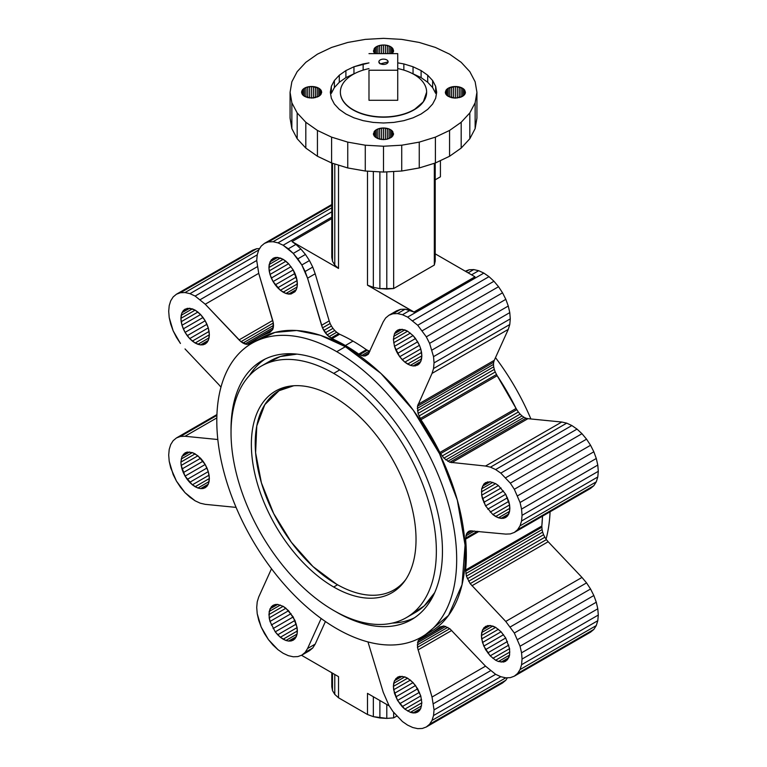 <?xml version="1.0" encoding="UTF-8"?>
<svg xmlns="http://www.w3.org/2000/svg" width="767" height="767" viewBox="0 0 767 767"><rect width="100%" height="100%" fill="white"/><g stroke="black" fill="none" stroke-linecap="round" stroke-linejoin="round"><path stroke-width="1.15" d="M380.25 63.651A4.602 2.656 0 0 0 385.264 64.227A4.602 2.656 0 0 0 388.102 61.772A4.602 2.656 0 0 0 386.75 59.903A4.602 2.656 0 0 0 381.736 59.327A4.602 2.656 0 0 0 378.898 61.772A4.602 2.656 0 0 0 380.25 63.651L380.25 63.651A4.602 2.656 180 0 1 380.25 59.903A4.602 2.656 180 0 1 386.75 59.903A4.602 2.656 180 0 1 386.75 63.651A4.602 2.656 180 0 1 380.25 63.651M388.092 61.906L380.25 63.891A4.602 2.656 180 0 1 378.898 62.012A4.602 2.656 180 0 1 378.908 61.897L380.25 63.891L388.092 61.897M368.985 53.632L397.728 53.632L397.728 70.228L368.985 70.228L368.985 100.276L368.985 70.228L397.728 70.228L397.728 100.276L368.985 100.276L397.728 100.276L397.728 53.632L368.985 53.632M353.002 74.457A43.125 24.899 180 0 1 368.985 68.618A43.125 24.899 0 0 0 353.002 74.457A43.125 24.899 0 0 0 340.375 92.059A43.125 24.899 0 0 0 367 115.06A43.125 24.899 0 0 0 413.998 109.662A43.125 24.899 180 0 1 353.002 109.662A43.125 24.899 180 0 1 353.002 74.457M397.728 68.551A43.125 24.899 180 0 1 413.998 109.662A43.125 24.899 0 0 0 426.625 92.059A43.125 24.899 0 0 0 397.728 68.551M426.625 92.174L423.346 101.819L413.998 109.902A43.125 24.899 180 0 1 367 115.299A43.125 24.899 180 0 1 340.375 92.289A43.125 24.899 180 0 1 340.375 92.174A43.125 24.899 0 0 0 366.904 115.271A43.125 24.899 0 0 0 413.998 109.902A43.125 24.899 0 0 0 426.625 92.174M353.951 73.805L354.469 73.651L353.951 73.805L353.951 66.767L368.985 62.904L363.146 63.929L363.146 70.104L363.146 63.929L353.951 66.767L353.951 73.805L345.898 77.62L353.951 73.805M339.282 82.28L345.898 77.62L345.898 70.583L353.951 66.767L345.898 70.583L345.898 77.62L339.282 82.28L339.282 75.233L345.898 70.583L339.282 75.233L339.282 82.28L334.364 87.582L339.282 82.28M331.344 93.344L334.364 87.582L334.364 80.545L339.282 75.233L334.364 80.545L334.364 87.582L331.344 93.344L331.344 86.307L334.364 80.545L331.344 86.307L331.344 93.344M435.656 93.344L435.656 86.307L436.682 92.289L435.656 98.281L432.636 104.044L427.718 109.355L421.102 114.005L413.049 117.821L403.854 120.659L393.874 122.404L383.5 122.998L373.126 122.404L363.146 120.659L353.951 117.821L345.898 114.005L339.282 109.355L334.364 104.044L331.344 98.281L330.318 92.289L331.344 86.307L330.318 92.289L331.344 98.281L334.364 104.044L339.282 109.355L345.898 114.005L353.951 117.821L363.146 120.659L373.126 122.404L383.5 122.998L393.874 122.404L403.854 120.659L413.049 117.821L421.102 114.005L427.718 109.355L432.636 104.044L435.656 98.281L436.682 92.289L435.656 86.307L435.656 93.344L432.636 87.582L435.656 93.344M427.718 82.28L432.636 87.582L432.636 80.545L435.656 86.307L432.636 80.545L432.636 87.582L427.718 82.28L427.718 75.233L432.636 80.545L427.718 75.233L427.718 82.28L421.102 77.62L427.718 82.28M413.049 73.805L421.102 77.62L421.102 70.583L427.718 75.233L421.102 70.583L421.102 77.62L413.049 73.805L413.049 66.767L421.102 70.583L413.049 66.767L413.049 73.805L412.531 73.651L413.049 73.805M403.854 63.929L413.049 66.767L403.854 63.929L403.854 70.104L403.854 63.929L397.728 62.856L403.854 63.929M383.5 38.35L401.726 39.385L419.252 42.453L435.407 47.439L449.567 54.15L461.188 62.328L469.816 71.647L475.137 81.772L476.93 92.289L475.137 102.816L469.816 112.931L461.188 122.26L449.567 130.438L435.407 137.14L419.252 142.125L401.726 145.203L383.5 146.238L365.274 145.203L347.748 142.125L331.593 137.14L317.433 130.438L305.812 122.26L297.184 112.931L291.863 102.816L290.07 92.289L291.863 81.772L297.184 71.647L305.812 62.328L317.433 54.15L331.593 47.439L347.748 42.453L365.274 39.385L383.5 38.35L365.274 39.385L347.748 42.453L331.593 47.439L317.433 54.15L305.812 62.328L297.184 71.647L291.863 81.772L290.07 92.289L290.07 118.118L290.07 92.289L291.863 102.816L291.863 128.635L290.07 118.118L291.863 128.635L291.863 102.816L297.184 112.931L297.184 138.76L291.863 128.635L297.184 138.76L297.184 112.931L305.812 122.26L305.812 148.079L297.184 138.76L305.812 148.079L305.812 122.26L317.433 130.438L317.433 156.257L305.812 148.079L317.433 156.257L317.433 130.438L331.593 137.14L331.593 162.968L317.433 156.257L331.593 162.968L331.593 137.14L347.748 142.125L347.748 167.954L331.593 162.968L347.748 167.954L347.748 142.125L365.274 145.203L365.274 171.022L347.748 167.954L365.274 171.022L365.274 145.203L383.5 146.238L383.5 172.057L365.274 171.022L383.5 172.057L383.5 146.238L401.726 145.203L401.726 171.022L383.5 172.057L401.726 171.022L401.726 145.203L419.252 142.125L419.252 167.954L401.726 171.022L419.252 167.954L419.252 142.125L435.407 137.14L435.407 162.968L419.252 167.954L435.407 162.968L435.407 137.14L449.567 130.438L449.567 156.257L435.407 162.968L449.567 156.257L449.567 130.438L461.188 122.26L461.188 148.079L449.567 156.257L461.188 148.079L461.188 122.26L469.816 112.931L469.816 138.76L461.188 148.079L469.816 138.76L469.816 112.931L475.137 102.816L475.137 128.635L469.816 138.76L475.137 128.635L475.137 102.816L476.93 92.289L476.93 118.118L475.137 128.635L476.93 118.118L476.93 92.289L475.137 81.772L469.816 71.647L461.188 62.328L449.567 54.15L435.407 47.439L419.252 42.453L401.726 39.385L383.5 38.35M465.425 92.289L464.658 90.075L462.482 88.195L455.387 86.498L448.283 88.195L446.106 90.075L445.301 92.289L446.068 94.523L448.254 96.412L455.387 98.118L462.511 96.412L464.697 94.523L465.425 92.289L464.697 94.523L460.986 97.131L455.387 98.118L451.523 97.668L446.998 95.53L445.493 93.43L446.106 90.075L446.106 94.562L446.106 90.075L447.036 89.068L447.036 95.549L447.036 89.068L448.283 88.195L448.283 96.421L448.283 88.195L449.807 87.476L449.807 97.141L449.807 87.476L451.542 86.939L451.542 97.677L451.542 86.939L453.422 86.604L453.422 98.003L453.422 86.604L455.387 86.498L455.387 98.118L455.387 86.498L457.343 86.604L457.343 98.003L457.343 86.604L459.222 86.939L459.222 97.677L459.222 86.939L460.967 87.476L460.967 97.141L460.967 87.476L462.482 88.195L462.482 96.421L462.482 88.195L463.738 89.068L463.738 95.549L463.738 89.068L464.658 90.075L464.658 94.562L464.658 90.075L465.233 93.507L465.425 92.289M383.5 44.994L379.655 45.435L375.149 47.573L373.462 50.795L374.795 53.632L373.462 50.795L373.654 51.926L374.219 48.57L374.219 53.009L374.219 48.57L375.149 47.573L375.149 53.632L375.149 47.573L376.396 46.691L376.396 53.632L376.396 46.691L377.92 45.972L377.92 53.632L377.92 45.972L379.655 45.435L379.655 53.632L379.655 45.435L381.544 45.109L381.544 53.632L381.544 45.109L383.5 44.994L385.465 45.08L383.5 44.994L383.5 53.632L383.5 44.994M392.253 53.632L393.586 50.795L392.819 48.561L390.633 46.672L385.465 45.08L385.465 53.632L385.465 45.08L387.354 45.416L387.354 53.632L387.354 45.416L389.099 45.953L389.099 53.632L389.099 45.953L390.633 46.672L390.633 53.632L390.633 46.672L391.879 47.554L391.879 53.632L391.879 47.554L392.819 48.561L392.819 53.019L392.819 48.561L393.385 51.926L393.586 50.795L392.253 53.632M383.5 139.594L387.345 139.153L391.851 137.015L393.538 133.794L391.851 130.572L389.08 128.971L383.5 127.974L377.901 128.952L375.121 130.563L373.414 133.794L374.181 136.018L377.901 138.635L383.5 139.594L379.646 139.172L375.121 137.025L373.414 133.794L373.615 134.925L374.181 131.569L374.181 136.018L374.181 131.569L375.121 130.563L375.121 137.025L375.121 130.563L376.367 129.681L376.367 137.907L376.367 129.681L377.901 128.952L377.901 138.635L377.901 128.952L379.646 128.415L379.646 139.172L379.646 128.415L381.535 128.089L381.535 139.508L381.535 128.089L383.5 127.974L383.5 139.594L383.5 127.974L385.456 128.108L385.456 139.479L385.456 128.108L387.345 128.434L387.345 139.153L387.345 128.434L389.08 128.971L389.08 138.616L389.08 128.971L390.604 129.69L390.604 137.897L390.604 129.69L391.851 130.572L391.851 137.015L391.851 130.572L392.781 131.579L392.781 136.008L392.781 131.579L393.346 134.925L393.538 133.794L391.851 137.015L387.345 139.153L383.5 139.594M301.575 92.289L302.342 94.514L304.518 96.393L311.613 98.09L318.717 96.393L320.894 94.514L321.699 92.289L320.932 90.065L318.746 88.176L311.613 86.47L306.014 87.448L303.233 89.058L301.728 91.158L301.728 93.191L302.303 90.065L302.303 94.437L302.303 90.065L303.233 89.058L303.233 95.482L303.233 89.058L304.489 88.176L304.489 96.374L304.489 88.176L306.014 87.448L306.014 97.102L306.014 87.448L307.759 86.911L307.759 97.649L307.759 86.911L309.647 86.585L309.647 97.975L309.647 86.585L311.613 86.47L311.613 98.09L311.613 86.47L313.588 86.585L313.588 97.975L313.588 86.585L315.477 86.911L315.477 97.649L315.477 86.911L317.222 87.448L317.222 97.102L317.222 87.448L318.746 88.176L318.746 96.374L318.746 88.176L320.002 89.058L320.002 95.482L320.002 89.058L320.932 90.065L320.932 94.437L320.932 90.065L321.507 91.158L320.894 94.514L318.717 96.393L313.578 97.975L307.778 97.649L303.262 95.511L301.575 92.289M435.215 261.087L435.215 163.026L435.215 261.087L434.323 265.066L434.323 163.304L434.323 265.066L393.663 288.536L393.663 171.482L393.663 288.536L386.789 289.054L386.789 171.866L386.789 289.054L379.886 288.632L379.886 171.846L379.886 288.632L373.337 287.318L373.337 171.482L373.337 287.318L367.489 285.161L367.489 171.146L367.489 285.161L413.998 312.006L405.129 309.187L400.556 309.369L396.558 310.856L388.936 315.256L385.648 317.979L383.203 321.852L368.256 354.306L365.418 355.917L363.644 355.974L358.755 354.095A171.06 98.761 -120 0 0 345.38 345.514A171.06 98.761 -120 0 0 332.006 338.65L327.125 334.891L322.514 327.892L307.567 278.181L301.834 264.97L293.262 253.407L283.148 245.239L331.785 217.157L283.148 245.239L277.99 242.851L331.785 211.797L277.99 242.851L283.148 245.239L288.306 248.805L295.928 244.405L292.016 241.586L338.525 268.44L338.525 165.106L338.525 268.44L334.786 265.066L334.786 163.956L334.786 265.066L332.504 261.279L332.504 163.246L332.504 261.279L331.785 257.3L331.785 163.026L331.785 257.3L332.504 261.279L334.786 265.066L338.525 268.44L292.016 241.586L331.785 218.624L292.016 241.586L295.928 244.405L288.306 248.805L293.262 253.407L300.885 249.007L295.928 244.405L300.885 249.007L293.262 253.407L297.826 258.863L305.448 254.462L300.885 249.007L305.448 254.462L297.826 258.863L301.834 264.97L309.456 260.569L305.448 254.462L309.456 260.569L301.834 264.97L305.122 271.489L312.744 267.089L309.456 260.569L312.744 267.089L305.122 271.489L307.567 278.181L315.189 273.781L312.744 267.089L315.189 273.781L307.567 278.181L321.565 325.304L329.187 320.903L315.189 273.781L329.187 320.903L321.565 325.304L322.514 327.892L330.136 323.492L329.187 320.903L330.136 323.492L322.514 327.892L323.789 330.424L331.411 326.023L330.136 323.492L331.411 326.023L323.789 330.424L325.342 332.782L332.974 328.381L331.411 326.023L332.974 328.381L325.342 332.782L327.125 334.891L334.748 330.491L332.974 328.381L334.748 330.491L327.125 334.891L329.043 336.655L336.665 332.255L334.748 330.491L336.665 332.255L329.043 336.655L331.047 338.026L338.669 333.616L336.665 332.255L338.669 333.616L331.047 338.026L332.006 338.65L339.628 334.249L338.669 333.616L339.628 334.249L332.006 338.65A171.06 98.761 60 0 1 345.38 345.514L353.002 341.114A171.06 98.761 -120 0 0 339.628 334.249A171.06 98.761 60 0 1 353.002 341.114L345.38 345.514A171.06 98.761 60 0 1 358.755 354.095L366.377 349.694A171.06 98.761 -120 0 0 353.002 341.114A171.06 98.761 60 0 1 366.377 349.694L358.755 354.095L359.723 354.584L367.345 350.183L366.377 349.694L367.345 350.183L359.723 354.584L361.717 355.524L369.349 351.123L367.345 350.183L369.349 351.123L361.717 355.524L363.644 355.974L369.224 352.762L363.644 355.974L365.418 355.917L368.256 354.306L383.203 321.852L385.648 317.979L388.936 315.256L396.558 310.856L400.556 309.369L392.934 313.77L388.936 315.256L392.934 313.77L400.556 309.369L405.129 309.187L397.507 313.588L392.934 313.77L397.507 313.588L405.129 309.187L410.086 310.319L402.464 314.719L397.507 313.588L402.464 314.719L410.086 310.319L413.921 312.092L474.917 276.887L413.921 312.092L367.489 285.161L373.337 287.318L379.886 288.632L393.663 288.536L434.323 265.066L435.215 261.087M369.905 351.257L369.349 351.123L369.905 351.257M474.984 276.801L413.998 312.006L474.984 276.801L435.215 253.839L474.984 276.801M435.215 179.804L440.421 176.803L435.215 179.804M440.421 160.591L440.421 176.803L440.421 160.591M407.622 317.107L402.464 314.719L407.622 317.107L417.737 325.266L426.308 336.838L429.597 343.357L433.537 356.636L434.045 362.877L433.537 368.543L432.032 373.395L417.449 406.242L418.053 413.413L420.93 419.731A171.06 98.761 60 0 1 439.846 452.492L443.882 458.139L449.788 462.252L485.521 466.039L490.477 467.161L495.635 469.557L500.793 473.114L510.314 483.172L514.321 489.279L520.055 502.49L521.56 509.087L522.059 515.328L521.56 520.985L520.055 525.846L517.61 529.709L514.321 532.442L510.314 533.918L505.75 534.1L470.171 530.831L468.618 531.406L466.413 533.976L465.598 539.153A171.06 98.761 60 0 1 465.598 570.034L466.413 576.151L470.171 583.639L505.75 621.443L514.321 633.015L520.055 646.217L521.56 652.813L522.059 659.054L521.56 664.721L520.055 669.572L517.61 673.445L514.321 676.168L510.314 677.654L505.75 677.836L500.793 676.705L495.635 674.318L485.521 666.159L449.788 628.681L443.882 625.968L439.846 626.965A171.06 98.761 60 0 1 420.93 637.885L418.053 640.876L417.449 647.358L432.032 697.04L434.045 709.878L433.537 715.534L432.032 720.395L429.597 724.259L426.308 726.982L422.301 728.468L417.737 728.65L412.78 727.528L407.622 725.131L402.464 721.574L392.934 711.517L388.936 705.41L383.203 692.198L367.968 641.921L383.203 692.198L388.936 705.41L392.934 711.517L402.464 721.574L407.622 725.131L412.78 727.528L417.737 728.65L422.301 728.468L426.308 726.982L429.597 724.259L432.032 720.395L433.537 715.534L434.045 709.878L432.032 697.04L417.449 647.358L418.053 640.876L420.93 637.885A171.06 98.761 -120 0 0 430.91 633.331A171.06 98.761 -120 0 0 439.846 626.965L443.882 625.968L449.788 628.681L485.521 666.159L495.635 674.318L500.793 676.705L505.75 677.836L510.314 677.654L514.321 676.168L517.61 673.445L520.055 669.572L521.56 664.721L522.059 659.054L521.56 652.813L520.055 646.217L514.321 633.015L505.75 621.443L470.171 583.639L466.413 576.151L465.598 570.034A171.06 98.761 -120 0 0 465.598 539.153L466.413 533.976L468.618 531.406L470.171 530.831L505.75 534.1L510.314 533.918L514.321 532.442L517.61 529.709L520.055 525.846L521.56 520.985L522.059 515.328L521.56 509.087L520.055 502.49L514.321 489.279L510.314 483.172L500.793 473.114L495.635 469.557L490.477 467.161L485.521 466.039L449.788 462.252L443.882 458.139L439.846 452.492A171.06 98.761 -120 0 0 420.93 419.731L418.053 413.413L417.449 406.242L432.032 373.395L433.537 368.543L434.045 362.877L433.537 356.636L429.597 343.357L426.308 336.838L417.737 325.266L407.622 317.107L483.852 273.09L407.622 317.107M478.694 270.703L483.852 273.09L478.694 270.703L473.738 269.581L469.174 269.763L465.281 271.202L469.174 269.763L473.738 269.581L478.694 270.703L471.561 274.826L478.694 270.703M256.686 248.709L252.679 250.195L176.439 294.212L180.446 292.726L185.02 292.543L189.976 293.665L195.134 296.062L205.24 304.221L240.972 341.698L246.888 344.412L250.924 343.415A171.06 98.761 60 0 1 269.831 332.495L272.716 329.503L273.32 323.022L258.728 273.34L256.715 260.502L257.223 254.845L258.728 249.984L261.173 246.121L264.462 243.388L268.46 241.912L273.033 241.73L277.99 242.851L273.033 241.73L268.46 241.912L264.462 243.388L261.173 246.121L258.728 249.984L185.02 292.543L180.446 292.726L176.439 294.212L173.16 296.934L176.439 294.212L252.679 250.195L256.686 248.709L180.446 292.726L256.686 248.709L259.61 248.594L256.686 248.709M489.01 276.657L483.852 273.09L489.01 276.657L412.78 320.673L489.01 276.657L493.967 281.259L489.01 276.657M498.54 286.714L493.967 281.259L417.737 325.266L493.967 281.259L498.54 286.714L422.301 330.73L498.54 286.714L502.538 292.821L498.54 286.714M505.827 299.341L502.538 292.821L426.308 336.838L502.538 292.821L505.827 299.341L429.597 343.357L505.827 299.341L508.272 306.033L505.827 299.341M509.777 312.62L508.272 306.033L432.032 350.04L508.272 306.033L509.777 312.62L433.537 356.636L509.777 312.62L510.285 318.871L509.777 312.62M509.777 324.527L510.285 318.871L434.045 362.877L510.285 318.871L509.777 324.527L433.537 368.543L509.777 324.527L508.272 329.388L509.777 324.527M494.264 360.346L508.272 329.388L432.032 373.395L508.272 329.388L494.264 360.346L418.034 404.353L494.264 360.346L493.68 362.225L494.264 360.346M493.488 364.421L493.68 362.225L417.449 406.242L493.68 362.225L493.488 364.421L417.258 408.428L493.488 364.421L493.699 366.837L493.488 364.421M494.284 369.397L493.699 366.837L417.459 410.853L493.699 366.837L494.284 369.397L418.053 413.413L494.284 369.397L495.242 371.985L494.284 369.397M496.527 374.507L495.242 371.985L419.012 416.002L495.242 371.985L496.527 374.507L420.297 418.523L496.527 374.507L497.169 375.715L496.527 374.507M516.076 408.475L497.169 375.715L420.93 419.731L497.169 375.715A171.06 98.761 60 0 1 516.076 408.475L439.846 452.492L516.076 408.475L516.805 409.636L516.076 408.475M518.348 412.004L516.805 409.636L440.574 453.642L516.805 409.636L518.348 412.004L442.118 456.02L518.348 412.004L520.112 414.132L518.348 412.004M522.03 415.925L520.112 414.132L443.882 458.139L520.112 414.132L522.03 415.925L445.8 459.932L522.03 415.925L524.024 417.306L522.03 415.925M526.028 418.236L524.024 417.306L447.794 461.322L524.024 417.306L526.028 418.236L449.788 462.252L526.028 418.236L527.945 418.677L526.028 418.236M561.76 422.023L527.945 418.677L451.705 462.693L527.945 418.677L561.76 422.023L485.521 466.039L561.76 422.023L566.717 423.154L561.76 422.023M571.866 425.541L566.717 423.154L490.477 467.161L566.717 423.154L571.866 425.541L495.635 469.557L571.866 425.541L577.024 429.108L571.866 425.541M581.98 433.7L577.024 429.108L500.793 473.114L577.024 429.108L581.98 433.7L505.75 477.716L581.98 433.7L586.554 439.165L581.98 433.7M590.561 445.272L586.554 439.165L510.314 483.172L586.554 439.165L590.561 445.272L514.321 489.279L590.561 445.272L593.84 451.792L590.561 445.272M596.285 458.474L593.84 451.792L517.61 495.808L593.84 451.792L596.285 458.474L520.055 502.49L596.285 458.474L597.79 465.07L596.285 458.474M598.298 471.312L597.79 465.07L521.56 509.087L597.79 465.07L598.298 471.312L522.059 515.328L598.298 471.312L597.79 476.978L598.298 471.312M596.285 481.829L597.79 476.978L521.56 520.985L597.79 476.978L596.285 481.829L520.055 525.846L596.285 481.829L593.84 485.703L596.285 481.829M590.552 488.426L593.84 485.703L517.61 529.709L593.84 485.703L590.552 488.426L514.321 532.442L590.552 488.426M541.828 526.028L542.49 516.172A171.06 98.761 60 0 1 541.828 526.028L465.598 570.034L541.828 526.028L541.895 527.178L541.828 526.028M542.077 529.585L541.895 527.178L465.665 571.194L541.895 527.178L542.077 529.585L465.847 573.601L542.077 529.585L542.653 532.135L542.077 529.585M543.582 534.733L542.653 532.135L466.413 576.151L542.653 532.135L543.582 534.733L467.352 578.74L543.582 534.733L544.858 537.255L543.582 534.733M546.401 539.623L544.858 537.255L468.618 581.271L544.858 537.255L546.401 539.623L470.171 583.639L546.401 539.623L548.175 541.742L546.401 539.623M581.98 577.436L548.175 541.742L471.935 585.758L548.175 541.742L581.98 577.436L505.75 621.443L581.98 577.436L586.554 582.891L581.98 577.436M590.552 588.998L586.554 582.891L510.314 626.907L586.554 582.891L590.552 588.998L514.321 633.015L590.552 588.998L593.84 595.518L590.552 588.998M596.285 602.21L593.84 595.518L517.61 639.534L593.84 595.518L596.285 602.21L520.055 646.217L596.285 602.21L597.79 608.797L596.285 602.21M598.298 615.048L597.79 608.797L521.56 652.813L597.79 608.797L598.298 615.048L522.059 659.054L598.298 615.048L597.79 620.704L598.298 615.048M596.285 625.565L597.79 620.704L521.56 664.721L597.79 620.704L596.285 625.565L520.055 669.572L596.285 625.565L593.84 629.429L596.285 625.565M590.561 632.152L593.84 629.429L517.61 673.445L593.84 629.429L590.561 632.152L514.321 676.168L590.561 632.152M505.827 680.243L507.39 677.769L505.827 680.243L429.597 724.259L505.827 680.243L502.538 682.975L505.827 680.243M173.16 474.572L169.21 461.293L168.702 455.052L169.21 449.385L170.715 444.534L173.16 440.67L176.448 437.938L180.446 436.452L185.02 436.27L217.818 439.52L185.02 436.27L180.446 436.452L176.448 437.938L173.16 440.67L170.715 444.534L169.21 449.385L168.702 455.052L169.21 461.293L170.715 467.889L176.439 481.091L173.16 474.572M180.446 487.198L176.439 481.091L185.02 492.663L180.446 487.198M189.976 497.256L185.02 492.663L195.134 500.822L189.976 497.256M200.283 503.21L195.134 500.822L200.283 503.21L205.24 504.341L200.283 503.21M236.092 507.39L205.24 504.341L236.092 507.39M258.728 596.975L271.508 568.731L258.728 596.975L257.223 601.836L258.728 596.975M256.715 607.493L257.223 601.836L256.715 607.493L257.223 613.744L256.715 607.493M258.728 620.34L257.223 613.744L261.173 627.023L258.728 620.34M264.462 633.542L261.173 627.023L268.46 639.649L264.462 633.542M273.033 645.105L268.46 639.649L277.99 649.707L273.033 645.105M283.148 653.273L277.99 649.707L283.148 653.273L288.306 655.66L283.148 653.273M293.262 656.782L288.306 655.66L293.262 656.782L297.826 656.6L293.262 656.782M301.834 655.123L297.826 656.6L301.834 655.123L309.456 650.723L301.834 655.123L305.122 652.391L301.834 655.123M307.567 648.527L305.122 652.391L312.744 647.99L309.456 650.723L312.744 647.99L305.122 652.391L307.567 648.527L315.189 644.127L312.744 647.99L315.189 644.127L307.567 648.527L321.152 618.499L307.567 648.527M170.715 300.798L173.16 296.934L170.715 300.798L169.21 305.659L170.715 300.798M168.702 311.316L169.21 305.659L168.702 311.316L169.21 317.567L168.702 311.316M170.715 324.153L169.21 317.567L173.16 330.845L170.715 324.153M176.448 337.365L173.16 330.845L180.446 343.472L176.448 337.365M185.02 348.927L218.825 384.622L185.02 348.927M220.599 386.741L218.825 384.622L220.599 386.741M251.931 343.28A169.622 97.936 -120 0 0 225.929 479.202A169.622 97.936 -120 0 0 336.742 628.672A169.622 97.936 -120 0 0 421.553 637.07A169.622 97.936 -120 0 0 447.554 501.148A169.622 97.936 -120 0 0 336.742 351.679L345.38 346.694L336.742 351.679A169.622 97.936 -120 0 0 251.931 343.28L260.569 338.295A169.622 97.936 60 0 1 345.38 346.694A169.622 97.936 60 0 1 456.192 496.163A169.622 97.936 60 0 1 430.191 632.085A169.622 97.936 60 0 1 425.762 634.386L448.532 615.412L462.041 584.732L465.061 545.107L457.324 500.094L439.539 453.748L413.288 410.22L380.931 373.433L345.38 346.694L320.491 335.332L296.676 330.5L274.989 332.418L256.36 340.979M181.175 465.454L185.068 476.115L192.354 484.821L197.905 488.023L200.58 488.627L205.192 487.735L206.965 486.268L208.279 484.188L209.362 478.522L208.279 471.609L205.192 464.495L197.905 455.79L192.354 452.588L187.225 452.079L185.068 452.875L181.98 456.432L180.897 462.089L181.175 465.454L180.897 462.089L181.98 456.432L185.068 452.875L187.225 452.079L192.354 452.588L195.134 453.872L200.58 458.273L203.034 461.207L183.303 472.606L181.98 469.001L200.58 458.273L181.98 469.001L181.175 465.454L197.905 455.79L181.175 465.454M280.367 258.038L275.238 257.53L273.081 258.335L270.003 261.883L268.92 267.539L270.003 274.461L273.081 281.566L280.367 290.271L285.918 293.473L291.048 293.982L294.979 291.719L296.292 289.638L297.107 287.021L297.107 280.607L293.205 269.946L288.593 263.723L283.148 259.323L280.367 258.038L269.188 264.5L271.317 259.802L275.238 257.53L277.702 257.434L270.003 261.883L277.702 257.434L283.148 259.323L268.92 267.539L269.188 264.5L280.367 258.038M410.393 712.332L415.522 712.84L419.453 710.578L420.767 708.497L421.85 702.831L420.767 695.918L417.679 688.804L413.068 682.582L407.622 678.181L404.842 676.897L399.712 676.389L397.555 677.194L394.468 680.741L393.385 686.398L393.663 689.763L397.555 700.424L404.842 709.13L410.393 712.332L404.842 709.13L402.176 706.656L397.555 700.424L394.468 693.32L393.385 686.398L393.663 683.359L394.468 680.741L397.555 677.194L399.712 676.389L404.842 676.897L410.393 680.108L415.522 685.516L420.767 695.918L421.85 702.831L420.767 708.497L419.453 710.578L415.522 712.84L413.068 712.946L420.767 708.497L413.068 712.946L410.393 712.332L421.572 705.88L410.393 712.332M415.522 338.525L413.068 335.582L407.622 331.191L404.842 329.906L399.712 329.398L397.555 330.193L394.468 333.741L393.385 339.407L394.468 346.32L399.712 356.722L404.842 362.139L410.393 365.341L413.068 365.945L417.679 365.054L419.453 363.587L420.767 361.506L421.85 355.84L420.767 348.927L419.453 345.323L415.522 338.525L395.791 349.925L394.468 346.32L393.385 339.407L394.468 333.741L395.791 331.66L397.555 330.193L402.176 329.302L407.622 331.191L413.068 335.582L394.468 346.32L413.068 335.582L417.679 341.814L397.555 353.434L395.791 349.925L415.522 338.525M183.303 310.616L181.98 312.696L180.897 318.363L181.98 325.275L185.068 332.389L189.689 338.611L195.134 343.012L200.58 344.901L205.192 344.009L208.279 340.452L209.362 334.796L208.279 327.883L205.192 320.769L200.58 314.537L195.134 310.146L189.689 308.248L185.068 309.149L183.303 310.616L187.225 308.353L192.354 308.861L181.175 315.314L181.98 312.696L189.689 308.248L181.98 312.696L183.303 310.616L187.225 308.353L183.303 310.616M507.466 659.764L509.595 655.066L509.595 648.652L505.702 637.991L501.081 631.768L495.635 627.368L490.19 625.479L485.569 626.371L482.491 629.918L481.408 635.584L482.491 642.497L485.569 649.611L490.19 655.843L495.635 660.234L498.416 661.518L503.545 662.026L507.466 659.764L503.545 662.026L498.416 661.518L495.635 660.234L490.19 655.843L483.804 646.102L481.676 638.949L481.408 635.584L481.676 632.535L483.804 627.837L487.726 625.575L492.855 626.083L495.635 627.368L501.081 631.768L505.702 637.991L509.595 648.652L509.595 655.066L508.78 657.683L501.081 662.122L508.78 657.683L505.702 661.231L503.545 662.026L507.466 659.764M509.595 504.926L505.702 494.264L498.416 485.559L495.635 483.641L490.19 481.743L485.569 482.644L483.804 484.111L481.676 488.809L481.676 495.223L482.491 498.771L485.569 505.884L492.855 514.58L498.416 517.792L503.545 518.3L505.702 517.495L507.466 516.028L509.595 511.33L509.595 504.926L492.855 514.58L485.569 505.884L481.676 495.223L481.676 488.809L483.804 484.111L485.569 482.644L490.19 481.743L495.635 483.641L498.416 485.559L505.702 494.264L508.78 501.369L490.19 512.107L508.78 501.369L509.595 504.926L509.863 508.291L495.635 516.507L492.855 514.58L509.595 504.926M275.238 631.855L280.367 637.272L285.918 640.474L288.593 641.078L293.205 640.186L294.979 638.71L297.107 634.021L297.107 627.607L293.205 616.946L285.918 608.241L283.148 606.323L277.702 604.425L273.081 605.326L271.317 606.793L269.188 611.491L269.188 617.905L270.003 621.452L275.238 631.855L270.003 621.452L268.92 614.54L270.003 608.873L273.081 605.326L275.238 604.53L277.702 604.425L283.148 606.323L288.593 610.714L294.979 620.455L297.107 627.607L280.367 637.272L277.702 634.788L296.292 624.06L277.702 634.788L275.238 631.855L294.979 620.455L275.238 631.855M468.11 272.831L473.738 269.581L468.11 272.831M465.981 271.604L469.174 269.763L465.981 271.604M216.936 414.563L176.448 437.938L216.936 414.563M216.898 415.407L180.446 436.452L216.898 415.407M216.831 417.91L185.02 436.27L216.831 417.91M185.02 292.543L258.728 249.984L257.223 254.845L189.976 293.665L185.02 292.543M189.976 293.665L257.223 254.845L256.715 260.502L195.134 296.062L189.976 293.665M195.134 296.062L256.715 260.502L258.728 273.34L205.24 304.221L195.134 296.062M257.223 266.753L200.283 299.619L257.223 266.753M205.24 304.221L258.728 273.34L272.736 320.472L239.055 339.915L205.24 304.221M239.055 339.915L272.736 320.472L273.32 323.022L240.972 341.698L239.055 339.915M240.972 341.698L273.32 323.022L273.512 325.438L242.976 343.07L240.972 341.698M242.976 343.07L273.512 325.438L273.301 327.624L244.97 343.99L242.976 343.07M244.97 343.99L273.301 327.624L272.716 329.503L246.888 344.412L244.97 343.99M246.888 344.412L272.716 329.503L269.831 332.495A171.06 98.761 -120 0 0 259.85 337.049A171.06 98.761 -120 0 0 250.924 343.415L246.888 344.412M252.458 342.12L248.652 344.325L252.458 342.12M251.288 343.098L250.195 343.731L251.288 343.098M331.785 204.521L264.462 243.388L331.785 204.521M331.785 205.355L268.46 241.912L331.785 205.355M331.785 207.809L273.033 241.73L331.785 207.809M470.2 530.822L467.352 532.471L470.2 530.822M471.993 530.764L466.413 533.976L471.993 530.764M474.303 530.985L465.847 535.874L474.303 530.985M477.4 531.291L465.665 538.07L477.4 531.291M478.944 531.445L465.598 539.153L478.944 531.445M421.39 637.722L420.297 638.355L421.39 637.722M422.818 637.195L419.012 639.39L422.818 637.195M443.882 625.968L418.053 640.876L443.882 625.968M445.8 626.39L417.459 642.746L445.8 626.39M447.794 627.31L417.258 644.932L447.794 627.31M449.788 628.681L417.449 647.358L449.788 628.681M451.715 630.464L418.034 649.908L451.715 630.464M485.521 666.159L432.032 697.04L485.521 666.159M490.477 670.751L433.537 703.627L490.477 670.751M495.635 674.318L434.045 709.878L495.635 674.318M500.793 676.705L433.537 715.534L500.793 676.705M505.75 677.836L432.032 720.395L505.75 677.836M502.538 682.975L426.308 726.982L502.538 682.975M495.492 357.633A169.622 97.936 60 0 1 530.908 418.974A169.622 97.936 -120 0 0 495.492 357.633M550.064 511.8A169.622 97.936 60 0 1 546.066 539.105A169.622 97.936 -120 0 0 550.064 511.8M185.068 476.115L183.303 472.606L203.034 461.207L205.192 464.495L185.068 476.115L205.192 464.495L206.965 468.004L187.225 479.404L185.068 476.115M189.689 482.347L187.225 479.404L206.965 468.004L208.279 471.609L189.689 482.347L208.279 471.609L209.084 475.156L192.354 484.821L189.689 482.347M195.134 486.738L192.354 484.821L209.084 475.156L209.362 478.522L195.134 486.738L209.362 478.522L209.084 481.571L197.905 488.023L195.134 486.738M200.58 488.627L197.905 488.023L209.084 481.571L208.279 484.188L200.58 488.627L208.279 484.188L206.965 486.268L203.034 488.531L200.58 488.627M205.192 487.735L203.034 488.531L206.965 486.268L205.192 487.735M187.225 452.079L183.303 454.342L187.225 452.079M189.689 451.984L181.98 456.432L189.689 451.984M192.354 452.588L181.175 459.04L192.354 452.588M195.134 453.872L180.897 462.089L195.134 453.872M275.238 257.53L271.317 259.802L275.238 257.53M269.188 270.904L268.92 267.539L283.148 259.332L285.918 261.25L269.188 270.904L285.918 261.25L288.593 263.723L270.003 274.461L269.188 270.904M271.317 278.057L270.003 274.461L288.593 263.723L293.205 269.946L273.081 281.566L271.317 278.057L291.057 266.657L271.317 278.057M275.238 284.854L273.081 281.566L293.205 269.946L294.979 273.464L275.238 284.854L294.979 273.464L296.292 277.06L277.702 287.798L275.238 284.854M280.367 290.271L277.702 287.798L296.292 277.06L297.107 280.607L280.367 290.271L297.107 280.607L297.375 283.972L283.148 292.189L280.367 290.271M285.918 293.473L283.148 292.189L297.375 283.972L297.107 287.021L285.918 293.473L297.107 287.021L296.292 289.638L288.593 294.087L285.918 293.473M288.593 294.087L296.292 289.638L294.979 291.719L291.048 293.982L288.593 294.087M291.048 293.982L294.979 291.719L291.048 293.982M180.897 318.363L181.175 315.314L192.354 308.861L195.134 310.146L180.897 318.363L195.134 310.146L197.905 312.064L181.175 321.728L180.897 318.363M181.98 325.275L181.175 321.728L197.905 312.064L200.58 314.537L181.98 325.275L200.58 314.537L203.034 317.48L183.303 328.87L181.98 325.275M185.068 332.389L183.303 328.87L203.034 317.48L205.192 320.769L185.068 332.389L205.192 320.769L206.965 324.278L187.225 335.678L185.068 332.389M189.689 338.611L187.225 335.678L206.965 324.278L208.279 327.883L189.689 338.611L208.279 327.883L209.084 331.43L192.354 341.085L189.689 338.611M195.134 343.012L192.354 341.085L209.084 331.43L209.362 334.796L195.134 343.012L209.362 334.796L209.084 337.844L197.905 344.297L195.134 343.012M200.58 344.901L197.905 344.297L209.084 337.844L208.279 340.452L200.58 344.901L208.279 340.452L206.965 342.533L203.034 344.805L200.58 344.901M205.192 344.009L203.034 344.805L206.965 342.533L205.192 344.009M417.679 712.044L415.522 712.84L419.453 710.578L417.679 712.044M399.712 676.389L395.791 678.661L399.712 676.389M402.176 676.293L394.468 680.741L402.176 676.293M404.842 676.897L393.663 683.359L404.842 676.897M407.622 678.181L393.385 686.398L407.622 678.181M410.393 680.108L393.663 689.763L410.393 680.108M413.068 682.582L394.468 693.32L413.068 682.582M415.522 685.516L395.791 696.915L415.522 685.516M417.679 688.804L397.555 700.424L417.679 688.804M419.453 692.323L399.712 703.713L419.453 692.323M420.767 695.918L402.176 706.656L420.767 695.918M421.572 699.466L404.842 709.13L421.572 699.466M421.85 702.831L407.622 711.047L421.85 702.831M399.712 329.398L395.791 331.66L399.712 329.398M402.176 329.302L394.468 333.741L402.176 329.302M404.842 329.906L393.663 336.358L404.842 329.906M407.622 331.191L393.385 339.407L407.622 331.191M410.393 333.108L393.663 342.772L410.393 333.108M399.712 356.722L397.555 353.434L417.679 341.814L419.453 345.323L399.712 356.722L419.453 345.323L420.767 348.927L402.176 359.656L399.712 356.722M402.176 359.656L420.767 348.927L421.572 352.475L404.842 362.139L402.176 359.656M404.842 362.139L421.572 352.475L421.85 355.84L407.622 364.057L404.842 362.139M407.622 364.057L421.85 355.84L421.572 358.889L410.393 365.341L407.622 364.057M410.393 365.341L421.572 358.889L420.767 361.506L413.068 365.945L410.393 365.341M413.068 365.945L420.767 361.506L419.453 363.587L415.522 365.849L413.068 365.945M415.522 365.849L419.453 363.587L415.522 365.849M487.726 625.575L483.804 627.837L487.726 625.575M490.19 625.479L482.491 629.918L490.19 625.479M492.855 626.083L481.676 632.535L492.855 626.083M495.635 627.368L481.408 635.584L495.635 627.368M498.416 629.285L481.676 638.949L498.416 629.285M501.081 631.768L482.491 642.497L501.081 631.768M503.545 634.702L483.804 646.102L503.545 634.702M505.702 637.991L485.569 649.611L505.702 637.991M507.466 641.5L487.726 652.899L507.466 641.5M508.78 645.105L490.19 655.843L508.78 645.105M509.595 648.652L492.855 658.316L509.595 648.652M509.863 652.017L495.635 660.234L509.863 652.017M509.595 655.066L498.416 661.518L509.595 655.066M283.148 639.189L280.367 637.272L297.107 627.607L297.375 630.973L283.148 639.189L297.375 630.973L297.107 634.021L285.918 640.474L283.148 639.189M288.593 641.078L285.918 640.474L297.107 634.021L296.292 636.629L288.593 641.078L296.292 636.629L294.979 638.71L291.048 640.982L288.593 641.078M293.205 640.186L291.048 640.982L294.979 638.71L293.205 640.186M275.238 604.53L271.317 606.793L275.238 604.53M277.702 604.425L270.003 608.873L277.702 604.425M280.367 605.038L269.188 611.491L280.367 605.038M283.148 606.323L268.92 614.54L283.148 606.323M285.918 608.241L269.188 617.905L285.918 608.241M288.593 610.714L270.003 621.452L288.593 610.714M291.057 613.658L271.317 625.047L291.057 613.658M293.205 616.946L273.081 628.566L293.205 616.946M487.726 481.849L483.804 484.111L487.726 481.849M490.19 481.743L482.491 486.192L490.19 481.743M492.855 482.357L481.676 488.809L492.855 482.357M495.635 483.641L481.408 491.858L495.635 483.641M498.416 485.559L481.676 495.223L498.416 485.559M501.081 488.033L482.491 498.771L501.081 488.033M503.545 490.976L483.804 502.366L503.545 490.976M505.702 494.264L485.569 505.884L505.702 494.264M507.466 497.773L487.726 509.173L507.466 497.773M495.635 516.507L509.863 508.291L509.595 511.33L498.416 517.792L495.635 516.507M498.416 517.792L509.595 511.33L508.78 513.948L501.081 518.396L498.416 517.792M501.081 518.396L508.78 513.948L507.466 516.028L503.545 518.3L501.081 518.396M503.545 518.3L507.466 516.028L503.545 518.3M325.419 621.519L315.189 644.127L325.419 621.519M338.525 676.647L301.469 655.258L338.525 676.647L338.525 697.778L338.525 676.647M367.489 714.499L338.525 697.778L334.786 694.403L334.786 674.49L334.786 694.403L338.525 697.778L367.489 714.499L373.337 716.656L386.789 718.391L393.663 717.874L396.76 716.081L393.663 717.874L393.663 712.38L393.663 717.874L386.789 718.391L386.789 704.509L386.789 718.391L379.886 717.979L379.886 700.53L379.886 717.979L373.337 716.656L367.489 714.499L367.489 693.368L367.489 714.499M389.3 705.966L367.489 693.368L389.3 705.966M336.742 628.672A169.622 97.936 60 0 1 216.802 420.93A169.622 97.936 60 0 1 336.742 351.679A169.622 97.936 60 0 1 456.681 559.421A169.622 97.936 60 0 1 336.742 628.672M336.742 368.112A149.498 86.316 -120 0 0 231.04 430.929A149.498 86.316 60 0 1 261.998 360.711A149.498 86.316 60 0 1 336.742 368.112A149.498 86.316 60 0 1 434.41 499.854A149.498 86.316 60 0 1 411.495 619.65A149.498 86.316 60 0 1 336.742 612.239A149.498 86.316 -120 0 0 442.454 551.205A149.498 86.316 -120 0 0 336.742 368.112M335.208 611.337A149.498 86.316 -120 0 0 336.742 612.239A149.498 86.316 60 0 1 335.208 611.337M332.504 690.616L334.786 694.403L332.504 690.616L331.785 686.638L332.504 690.616L332.504 673.177L332.504 690.616M373.337 696.752L373.337 716.656L373.337 696.752M265.104 359.052A149.498 86.316 -120 0 0 249.448 375.552A149.498 86.316 60 0 1 265.104 359.052M392.359 623.092A149.498 86.316 -120 0 0 414.477 617.78A149.498 86.316 60 0 1 392.359 623.092M331.785 672.764L331.785 686.638L331.785 672.764M261.106 366.204A145.184 83.824 -120 0 0 238.844 482.539A145.184 83.824 -120 0 0 333.693 610.484A145.184 83.824 -120 0 0 406.289 617.675A145.184 83.824 -120 0 0 428.542 501.33A145.184 83.824 -120 0 0 333.693 373.395L339.752 369.895L333.693 373.395A145.184 83.824 -120 0 0 261.106 366.204L270.252 360.921A145.184 83.824 60 0 1 296.982 354.124L280.243 356.559L265.823 363.807M410.719 614.779L424.209 605.92L434.697 592.632A145.184 83.824 60 0 1 415.436 612.392A145.184 83.824 60 0 1 410.719 614.779M333.693 610.484A145.184 83.824 60 0 1 231.03 432.665A145.184 83.824 60 0 1 333.693 373.395A145.184 83.824 60 0 1 436.356 551.205A145.184 83.824 60 0 1 333.693 610.484M333.693 396.865A116.44 67.228 -120 0 0 251.365 444.4A116.44 67.228 -120 0 0 333.693 587.004A116.44 67.228 -120 0 0 416.03 539.469A116.44 67.228 -120 0 0 333.693 396.865A116.44 67.228 60 0 1 409.76 499.47A116.44 67.228 60 0 1 391.908 592.776A116.44 67.228 60 0 1 333.693 587.004A116.44 67.228 60 0 1 257.626 484.399A116.44 67.228 60 0 1 275.478 391.103A116.44 67.228 60 0 1 333.693 396.865M337.566 584.77L333.693 587.004L337.566 584.77M293.771 385.743L279.044 390.7L264.826 404.631L256.782 425.934L255.612 452.779L261.413 482.855L273.685 513.574L291.364 542.279L312.936 566.516L336.54 584.186A115.002 66.393 -120 0 0 394.037 589.89A115.002 66.393 -120 0 0 405.695 579.612A115.002 66.393 60 0 1 336.54 584.186A115.002 66.393 60 0 1 258.326 470.813A115.002 66.393 60 0 1 293.761 385.743M279.14 390.643L292.649 385.83A115.002 66.393 -120 0 0 279.14 390.643M405.062 580.542A115.002 66.393 60 0 1 394.238 589.765A115.002 66.393 60 0 1 394.142 589.823A115.002 66.393 -120 0 0 405.062 580.542M272.592 329.695L259.85 337.049M443.652 625.977L430.91 633.331M430.191 632.085L421.553 637.07M415.436 612.392L406.289 617.675"/></g></svg>
